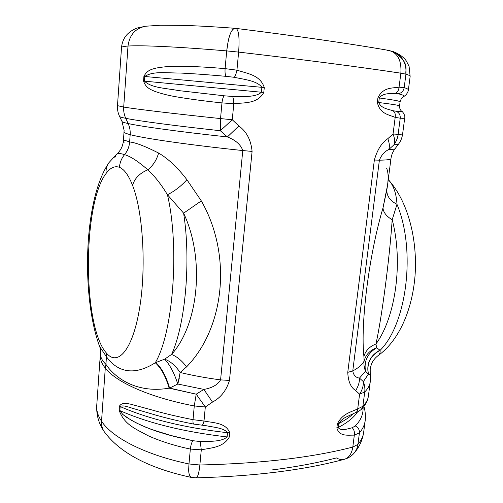 <?xml version="1.0" encoding="UTF-8"?>
<svg xmlns="http://www.w3.org/2000/svg" width="503" height="503" viewBox="0 0 503 503"><rect width="100%" height="100%" fill="white"/><g stroke="black" fill="none" stroke-linecap="round" stroke-linejoin="round"><path stroke-width="0.75" d="M179.37 377.835L177.811 384.015C174.157 372.861 169.763 364.574 164.632 359.155C169.763 364.574 174.157 372.861 177.811 384.015L169.586 388.09C166.153 376.288 161.564 367.775 155.829 362.55L164.632 359.155L171.573 354.439C176.955 356.57 181.954 360.714 186.569 366.869L180.131 372.484C192.838 375.534 206.324 377.998 220.584 379.878C217.724 384.789 212.153 387.964 203.872 389.41L196.214 394.176L169.586 388.09L177.811 384.015L203.872 389.41L177.811 384.015L180.131 372.484C175.547 365.668 170.385 361.223 164.632 359.155L155.276 362.757C173.101 333.149 179.86 247.231 167.436 194.736C174.554 191.209 181.049 186.204 186.921 179.722L201.313 200.904C232.417 255.159 224.608 327.793 186.569 366.869C181.954 360.714 176.955 356.57 171.573 354.439C198.729 324.221 205.13 258.781 183.614 213.165L201.313 200.904L183.614 213.165L167.436 194.736L183.614 213.165C191.146 260.969 185.368 324.492 171.573 354.439L164.632 359.155M156.395 415.289L136.124 409.329C130.246 407.952 123.681 404.519 120.154 406.562L119.387 406.16L120.154 406.562L119.852 410.599L119.092 410.19L119.387 406.16C122.147 402.149 126.284 403.375 130.535 404.167L150.045 409.423C162.809 413.126 177.138 416.553 193.026 419.684C192.844 422.363 193.102 423.834 193.812 424.098C193.102 423.834 192.844 422.363 193.026 419.684L194.277 405.952L196.214 394.176L203.872 389.41L212.499 402.079L203.872 389.41C212.159 387.964 217.724 384.789 220.584 379.878L229.469 380.438C226.369 390.542 220.716 397.754 212.499 402.079L205.312 407.002L203.998 421.017C203.394 423.733 202.728 425.123 202.005 425.192C202.728 425.123 203.394 423.733 203.998 421.017L193.026 419.684L203.998 421.017C213.303 422.941 225.891 422.482 229.745 432.8L227.519 432.718C184.651 427.802 148.863 419.081 120.154 406.562C123.688 404.519 130.246 407.952 136.131 409.329L157.54 415.604M364.084 361.123L363.908 356.457C360.355 323.869 368.963 254.807 382.978 207.991C383.405 212.461 386.48 216.372 392.189 219.723C389.517 259.076 381.689 318.412 375.93 344.027C369.636 346.46 365.624 350.604 363.908 356.457L364.084 361.123C363.669 364.543 364.141 367.894 365.518 371.176C363.82 361.11 367.542 353.32 376.69 347.812C369.919 350.251 365.719 354.69 364.084 361.123C362.229 364.656 358.457 367.932 352.76 370.937L379.388 160.187C381.393 155.106 384.512 151.56 388.756 149.542L393.906 144.87C396.201 141.727 397.609 138.218 398.137 134.339L402.607 134.112L398.137 134.339L400.231 118.186C400.419 114.665 398.917 112.332 395.729 111.182C398.923 112.332 400.419 114.665 400.231 118.186L395.182 117.381L400.231 118.186C403.199 118.412 404.695 118.306 404.733 117.865C404.695 118.312 403.199 118.412 400.231 118.186L398.137 134.339L393.044 134.005C394.761 138.325 395.05 141.947 393.906 144.87L388.756 149.542C389.781 146.587 389.467 142.965 387.819 138.677C389.467 142.965 389.781 146.587 388.756 149.542C384.512 151.56 381.393 155.106 379.388 160.187L374.358 160.029L379.388 160.187L352.76 370.937L347.762 372.346L352.76 370.937C353.521 375.225 355.759 377.615 359.482 378.105C359.557 382.274 358.293 386.417 355.684 390.542C358.293 386.417 359.557 382.274 359.482 378.105C355.759 377.615 353.521 375.225 352.76 370.937C358.457 367.932 362.229 364.656 364.084 361.123C365.719 354.69 369.919 350.251 376.69 347.812C367.542 353.32 363.82 361.11 365.518 371.176L359.482 378.105L363.355 381.614C363.531 385.82 362.279 390.007 359.595 394.176L355.684 390.542C350.811 387.587 348.17 381.519 347.762 372.346L374.358 160.029C377.269 149.787 381.758 142.67 387.819 138.677L393.044 134.005L398.137 134.339C398.068 137.086 396.653 140.595 393.906 144.87C395.05 141.947 394.761 138.325 393.044 134.005L395.182 117.381C395.685 114.124 394.886 111.892 392.786 110.685C388.454 109.176 381.173 108.516 378.734 102.499C381.173 108.516 388.454 109.176 392.786 110.685C394.886 111.892 395.685 114.124 395.182 117.381C389.14 114.728 379.79 114.074 377.351 102.335L377.916 97.789C383.173 86.887 392.485 88.352 399.068 87.157C398.722 90.49 397.364 92.583 394.987 93.439L397.967 93.772C403.551 94.834 405.154 96.023 402.777 97.337L402.777 97.337C405.154 96.023 403.551 94.834 397.967 93.772C401.388 93.225 403.463 91.194 404.186 87.685C403.463 91.194 401.388 93.225 397.967 93.772L394.987 93.439C397.364 92.583 398.722 90.49 399.068 87.157L404.186 87.685L405.94 74.155L404.186 87.685L399.068 87.157L400.866 73.18L405.94 74.155C406.694 63.441 402.494 55.94 393.333 51.639C410.347 62.441 404.99 69.923 405.94 74.155L400.866 73.18C401.664 60.593 397.772 53.022 389.184 50.482C397.772 53.022 401.664 60.593 400.866 73.18C358.928 66.861 304.849 59.832 238.629 52.098C239.673 37.876 238.793 29.979 235.982 28.407C238.793 29.979 239.673 37.876 238.629 52.098L226.715 50.904L238.629 52.098L236.938 70.156L225.099 68.634L226.715 50.904C177.999 46.748 140.846 45.107 128.001 46.056L123.7 107.076C123.442 111.012 124.128 114.759 125.744 118.312C121.827 117.507 119.777 116.891 119.588 116.457C119.777 116.891 121.827 117.507 125.744 118.312C124.128 114.759 123.442 111.012 123.7 107.076C136.168 109.145 172.604 113.533 220.534 118.582C172.604 113.533 136.168 109.145 123.7 107.076L128.001 46.056C140.846 45.107 177.999 46.748 226.715 50.904L225.099 68.634C207.764 67.119 192.052 66.321 177.968 66.239C170.045 66.233 162.846 66.836 156.364 68.043C151.623 69.232 147.008 70.219 143.908 76.412L143.562 81.071C145.707 87.648 150.114 89.339 154.584 91.269C160.765 93.508 167.738 95.312 175.49 96.677C189.298 99.047 204.79 101.116 221.968 102.895C204.79 101.122 189.298 99.047 175.49 96.677C167.738 95.312 160.765 93.508 154.584 91.269C150.114 89.339 145.707 87.654 143.562 81.071L144.411 81.146L143.562 81.071L143.908 76.412L144.757 76.481L143.908 76.412C147.008 70.219 151.623 69.232 156.364 68.043C162.846 66.83 170.045 66.233 177.968 66.239C192.052 66.321 207.764 67.119 225.099 68.634C224.847 72.627 225.199 75.198 226.155 76.349C225.199 75.198 224.847 72.627 225.099 68.634L236.938 70.156C236.159 73.796 235.272 76.179 234.291 77.311L226.155 76.349C209.556 74.828 194.196 73.715 180.08 73.023C166.543 73.124 153 70.816 144.757 76.481C153 70.816 166.543 73.13 180.08 73.023C194.196 73.715 209.556 74.828 226.155 76.349L234.291 77.311C243.785 79.405 257.152 80.662 261.887 87.327L144.757 76.481L144.411 81.146L144.757 76.481L261.887 87.327L261.403 92.225L144.411 81.146C151.724 88.063 165.361 88.069 178.647 90.59L224.376 95.815L178.647 90.59C165.361 88.069 151.717 88.063 144.411 81.146L261.403 92.225C255.455 97.771 242.15 96.299 232.499 96.457L224.376 95.815C223.244 96.626 222.439 98.984 221.968 102.895C222.439 98.984 223.238 96.626 224.376 95.815L232.499 96.457C233.266 97.639 233.694 100.066 233.782 103.744L221.968 102.895L220.534 118.582L221.968 102.895L233.782 103.744L232.279 119.752L220.534 118.582L220.333 130.73C173.636 125.649 138.036 120.877 125.744 118.312L128.152 123.543C124.285 122.682 122.242 121.996 122.022 121.493C122.242 121.996 124.285 122.682 128.152 123.543C129.755 127.077 130.428 130.774 130.164 134.641C126.02 133.547 123.983 132.666 124.059 131.987C123.983 132.666 126.02 133.547 130.164 134.641L129.636 141.991C129.246 146.769 127.548 150.994 124.537 154.666C121.525 158.344 119.827 162.563 119.45 167.329C114.741 165.632 110.27 167.7 106.039 173.535C105.775 169.442 106.743 165.814 108.956 162.645C106.743 165.814 105.775 169.442 106.039 173.535C82.536 204.099 82.429 326.145 106.353 352.974C82.429 326.145 82.536 204.099 106.039 173.535C110.27 167.7 114.741 165.632 119.45 167.329C124.178 169.197 128.548 175.201 132.547 185.33C128.548 175.201 124.178 169.197 119.45 167.329C119.827 162.563 121.525 158.344 124.537 154.666C130.321 156.226 138.08 161.268 147.819 169.807C138.08 161.268 130.321 156.226 124.537 154.666C127.548 150.994 129.246 146.769 129.636 141.991C135.301 142.462 144.952 146.14 158.59 153.031C156.729 159.897 153.138 165.487 147.819 169.807C139.733 173.17 134.641 178.345 132.547 185.33C143.116 211.901 146.511 268.696 139.35 309.685C132.283 350.843 117.482 366.637 106.353 352.974L106.46 356.759C114.709 368.372 130.233 378.621 155.276 362.757C130.233 378.621 114.715 368.372 106.46 356.759L105.926 364.335C112.729 374.949 133.729 394.182 169.134 388.165C165.694 376.376 161.079 367.907 155.276 362.757L155.829 362.55C161.564 367.775 166.153 376.288 169.586 388.09L169.134 388.165C133.729 394.182 112.722 374.949 105.926 364.335L105.284 368.133C116.231 382.236 149.655 397.433 194.277 405.952L205.312 407.002L194.277 405.952C149.655 397.433 116.231 382.236 105.284 368.133L101.537 421.225C112.188 437.604 145.015 454.806 188.977 463.967L199.867 464.998L188.977 463.967C188.342 472.128 189.053 476.599 191.096 477.378C187.556 474.172 188.958 467.532 188.977 463.967C145.015 454.806 112.188 437.604 101.537 421.225C101.298 425.092 102.159 428.525 104.127 431.536C102.159 428.525 101.298 425.092 101.537 421.225L105.284 368.133L105.926 364.335L106.353 352.974C117.482 366.637 132.283 350.843 139.35 309.685C146.511 268.696 143.116 211.901 132.547 185.33C134.641 178.345 139.733 173.17 147.819 169.807C154.628 176.031 161.167 184.343 167.436 194.736C161.167 184.343 154.628 176.031 147.819 169.807C153.138 165.487 156.729 159.897 158.59 153.031C144.952 146.14 135.301 142.462 129.636 141.991L130.164 134.641C143.789 138.35 188.751 144.895 242.773 150.548C188.751 144.895 143.789 138.35 130.164 134.641C130.428 130.774 129.755 127.077 128.152 123.543C140.815 126.423 178.798 131.679 227.4 136.942C178.798 131.679 140.815 126.423 128.152 123.543L125.744 118.312C138.036 120.877 173.636 125.649 220.333 130.73C220.1 125.681 220.163 121.632 220.534 118.582L232.279 119.752L220.333 130.73L227.4 136.942L220.333 130.73L232.279 119.752L238.843 125.976L227.4 136.942C235.706 140.186 240.83 144.726 242.773 150.548C240.83 144.726 235.706 140.186 227.4 136.942L238.843 125.976C246.589 131.585 251.01 140.067 252.091 151.422L242.773 150.548L220.584 379.878L242.773 150.548L252.091 151.422L229.469 380.438L220.584 379.878C206.324 377.998 192.838 375.534 180.131 372.484L186.569 366.869C224.608 327.793 232.417 255.159 201.313 200.904L186.921 179.722C177.678 167.6 168.235 158.703 158.59 153.031C168.235 158.703 177.678 167.6 186.921 179.722M226.715 50.904L228.261 40.737C229.072 37.165 231.122 28.916 234.939 28.306C231.122 29.218 228.381 36.75 226.715 50.904M114.803 157.678L116.369 154.484C117.998 153.226 120.72 153.289 124.537 154.666C120.72 153.289 117.998 153.226 116.369 154.484C120.55 150.869 122.914 146.222 123.449 140.551C123.505 139.96 125.568 140.438 129.636 141.991C125.568 140.438 123.505 139.96 123.449 140.551L124.109 130.384L122.022 121.493L119.588 116.457C117.96 113.056 117.262 109.459 117.488 105.655L123.7 107.076L117.488 105.655L121.506 47.603C122.053 42.202 124.002 37.731 127.36 34.191C130.516 31.167 133.961 29.067 137.709 27.885L145.556 26.231C135.345 28.331 129.497 34.94 128.001 46.056C123.694 46.364 121.525 46.88 121.506 47.603C121.525 46.88 123.694 46.364 128.001 46.056C129.497 34.94 135.345 28.331 145.556 26.231L160.426 25.238L182.658 25.364C197.861 25.835 215.29 26.816 234.939 28.306L235.517 28.451M408.348 90.15L408.348 90.144C408.486 89.289 407.097 88.471 404.186 87.685C407.097 88.465 408.486 89.289 408.348 90.144L410.146 76.412C410.241 75.815 408.838 75.06 405.94 74.155C408.838 75.06 410.241 75.815 410.146 76.412L409.077 66.283L406.38 61.083C404.318 57.707 399.149 53.884 393.333 51.639L387.392 50.319M395.729 111.182C400.64 111.811 402.601 111.804 401.614 111.163L401.608 111.163C402.601 111.804 400.64 111.811 395.729 111.182L392.786 110.685M378.734 102.499C392.874 104.322 399.822 105.435 399.577 105.825C399.822 105.435 392.874 104.322 378.734 102.499L377.351 102.335L378.734 102.499L379.3 97.959L378.734 102.499M167.436 194.736C179.86 247.231 173.101 333.149 155.276 362.757C161.079 367.907 165.694 376.376 169.134 388.165L196.214 394.176L194.277 405.952L193.026 419.684C177.138 416.553 162.809 413.133 150.045 409.423L130.535 404.167C126.284 403.375 122.147 402.149 119.387 406.16L119.092 410.19C124.417 425.085 136.024 428.984 147.907 435.629C160.438 441.263 174.579 445.746 190.341 449.072L188.977 463.967L190.341 449.072L201.288 449.833C210.927 447.821 223.376 447.657 229.324 437.006C223.376 447.657 210.933 447.821 201.288 449.833L200.244 441.546L201.288 449.833L190.341 449.072C190.763 445.608 191.561 442.81 192.737 440.685L200.244 441.546C209.217 441.276 221.597 441.992 227.098 436.925L229.324 437.006L229.745 432.8L229.324 437.006L227.098 436.925L227.519 432.718L227.098 436.925C184.274 432.002 148.523 423.23 119.852 410.599L122.757 414.434L126.756 417.452L135.697 422.639L145.612 427.16L156.376 431.19L167.895 434.781L192.737 440.685C191.561 442.81 190.763 445.608 190.341 449.072C174.579 445.746 160.438 441.263 147.907 435.629C136.024 428.984 124.423 425.085 119.092 410.19L119.852 410.599L120.154 406.562C148.863 419.081 184.651 427.802 227.519 432.718C224.124 427.908 213.429 427.267 205.985 425.695L205.991 425.695C213.429 427.267 224.124 427.908 227.519 432.718L229.745 432.8C225.891 422.482 213.303 422.941 203.998 421.017L205.312 407.002L196.214 394.176L205.312 407.002L212.499 402.079C220.71 397.754 226.369 390.542 229.469 380.438L252.091 151.422C251.01 140.067 246.589 131.585 238.843 125.976L232.279 119.752L233.782 103.744C244.087 102.511 257.354 104.096 263.786 92.47C257.36 104.096 244.081 102.511 233.782 103.744C233.694 100.066 233.266 97.639 232.499 96.457C242.15 96.299 255.461 97.771 261.403 92.225L263.786 92.47L264.276 87.572L263.786 92.47L261.403 92.225L261.887 87.327L264.276 87.572C260.284 74.79 246.891 73.52 236.938 70.156C246.891 73.52 260.277 74.79 264.276 87.572L261.887 87.327C257.152 80.662 243.785 79.405 234.291 77.311C235.272 76.179 236.159 73.796 236.938 70.156L238.629 52.098C304.849 59.832 358.928 66.861 400.866 73.18L399.068 87.157C392.485 88.352 383.173 86.887 377.916 97.789L379.3 97.959L377.916 97.789L377.351 102.335C379.79 114.074 389.14 114.728 395.182 117.381L393.044 134.005L387.819 138.677C381.758 142.67 377.269 149.787 374.358 160.029L347.762 372.346C348.17 381.519 350.811 387.587 355.684 390.542L359.595 394.176C362.279 390.007 363.531 385.82 363.355 381.614L359.482 378.105L365.518 371.176L364.078 365.857M394.987 93.439C390.397 93.816 383.148 92.69 379.3 97.959C383.148 92.69 390.397 93.816 394.987 93.439M408.348 90.144C408.738 89.521 407.656 93.47 405.399 95.363L402.727 97.368M397.672 102.034L400.105 101.707C400.375 101.178 393.44 99.927 379.3 97.959C393.44 99.927 400.375 101.178 400.105 101.707L399.577 105.825L397.163 106.001M199.867 464.998C199.006 473.185 197.717 477.466 195.988 477.844C197.717 477.466 199.006 473.185 199.867 464.998C261.107 463.571 312.086 457.598 352.798 447.079C351.748 453.788 348.931 457.862 344.341 459.302C348.931 457.862 351.748 453.788 352.798 447.079L357.935 444.394C357.872 446.809 356.64 449.676 354.231 453.014C356.25 450.581 357.482 447.714 357.935 444.394L352.798 447.079C312.086 457.598 261.107 463.571 199.867 464.998L201.288 449.833L199.867 464.998M387.555 185.085L382.978 207.991L386.845 189.939C386.625 195.925 390.014 200.722 396.999 204.337L392.189 219.723C386.48 216.372 383.405 212.461 382.978 207.991C368.963 254.807 360.355 323.869 363.908 356.457C365.624 350.604 369.636 346.46 375.93 344.027L376.69 347.812L379.928 350.182L376.69 347.812L375.93 344.027C395.672 317.198 403.387 261.793 392.189 219.723L396.999 204.337C396.465 195.548 394.534 188.556 391.208 183.35L388.278 179.483L391.208 183.35C394.534 188.556 396.465 195.548 396.999 204.337C390.014 200.722 386.625 195.925 386.845 189.939L387.511 185.444C388.586 177.584 388.253 171.768 386.499 168.002M362.877 406.305C366.127 402.897 367.957 399.539 368.372 396.232C367.957 399.545 366.127 402.897 362.877 406.305L364.732 391.975L362.877 406.305L357.702 408.895L359.595 394.176L364.732 391.975C367.97 388.7 369.818 385.298 370.258 381.764C369.818 385.298 367.97 388.7 364.732 391.975C365.159 388.505 364.7 385.046 363.355 381.614L368.46 374.113C369.806 374.477 370.409 374.307 370.271 373.616C370.415 374.307 369.806 374.477 368.46 374.113C366.467 363.587 370.353 355.659 380.117 350.327C370.353 355.659 366.467 363.587 368.46 374.113L368.353 374.087C366.31 363.543 370.17 355.577 379.928 350.182L380.117 350.327C380.299 352.855 379.639 354.609 378.13 355.596C379.639 354.609 380.299 352.855 380.117 350.327C406.914 323.813 416.144 250.129 396.999 204.337C416.144 250.129 406.914 323.813 380.117 350.327L379.928 350.182C370.17 355.577 366.31 363.543 368.353 374.087L365.518 371.176L368.353 374.087L363.355 381.614C364.851 386.166 365.31 389.618 364.732 391.975L359.595 394.176L357.702 408.895C357.564 410.863 356.847 412.114 355.564 412.636C356.847 412.114 357.564 410.863 357.702 408.895L362.877 406.305L361.468 409.266C357.363 412.642 355.143 412.586 355.558 412.636L346.209 417.006C343.071 418.49 340.575 420.678 338.708 423.576L338.217 427.506C340.694 431.442 347.881 428.782 352.245 427.732C354.093 429.707 354.785 432.178 354.326 435.152C348.397 434.913 339.349 437.05 336.859 427.94L338.217 427.506L336.859 427.94L337.35 423.998L338.708 423.576L337.35 423.998C342.285 413.497 351.32 412.02 357.702 408.895C351.32 412.02 342.285 413.497 337.35 423.998L336.859 427.94C339.349 437.05 348.397 434.913 354.326 435.152C354.785 432.178 354.093 429.707 352.245 427.732C347.881 428.782 340.694 431.442 338.217 427.506L338.708 423.576C340.575 420.678 343.071 418.49 346.209 417.006L346.265 416.974M183.614 213.165C205.13 258.781 198.729 324.221 171.573 354.439C185.368 324.492 191.146 260.969 183.614 213.165M375.93 344.027C381.689 318.412 389.523 259.076 392.189 219.723C403.387 261.793 395.672 317.198 375.93 344.027M353.653 413.353C349.962 416.974 344.983 420.376 338.708 423.576C344.983 420.376 349.962 416.974 353.653 413.353M357.595 411.838C353.93 417.459 347.472 422.683 338.217 427.506C347.472 422.683 353.93 417.459 357.595 411.838M363.059 407.505C363.399 414.17 360.808 420.313 355.281 425.928L352.245 427.732L355.281 425.928C358.199 427.443 359.588 429.744 359.431 432.832L354.326 435.152L352.798 447.079L354.326 435.152L359.431 432.832C359.588 429.744 358.199 427.443 355.281 425.928C360.808 420.313 363.399 414.17 363.059 407.505M272.048 469.934C296.148 466.866 317.594 462.854 336.394 457.912C339.104 459.484 341.757 459.949 344.341 459.302C304.057 470.091 254.606 476.278 195.988 477.844L191.102 477.378C148.787 468.18 119.796 452.901 104.127 431.536C98.77 423.633 96.306 415.006 96.733 405.651C96.362 410.649 97.959 415.843 101.537 421.225C97.959 415.843 96.362 410.649 96.733 405.651L98.236 384.273M379.388 160.187C387.046 160.061 390.906 159.539 390.963 158.627C390.906 159.539 387.046 160.061 379.388 160.187M388.756 149.542C392.629 149.454 394.717 149.19 395.031 148.743C394.717 149.19 392.629 149.454 388.756 149.542M393.906 144.87L398.414 144.286L393.906 144.87M387.511 185.444L390.963 158.627C391.447 155.018 392.805 151.724 395.031 148.743L398.414 144.286C400.684 141.28 402.079 137.885 402.607 134.112L404.733 117.853C405.519 115.904 402.658 111.358 401.614 111.163C401.903 111.584 399.187 109.27 399.577 105.825M227.098 436.925C221.597 441.992 209.217 441.276 200.244 441.546L192.737 440.685L173.9 436.415L150.894 429.235L140.538 424.966L131.094 420.15L122.757 414.434L119.852 410.599C148.523 423.23 184.274 432.002 227.098 436.925M391.208 183.35L392.522 184.727L391.208 183.35M370.258 381.758L370.208 369.277C370.522 367.794 369.755 369.63 371.566 363.807C373.081 360.462 375.269 357.727 378.13 355.596C398.747 340.808 412.108 310.615 415 276.266C417.616 241.83 409.109 206.551 392.522 184.727L388.278 179.47M344.341 459.302C348.239 458.239 351.54 456.146 354.231 453.014C359.375 446.972 362.518 440.062 363.663 432.291L365.203 420.489C364.65 424.884 362.726 429.002 359.431 432.832L357.935 444.394C361.223 440.49 363.135 436.453 363.663 432.291C363.135 436.453 361.223 440.49 357.935 444.394L359.431 432.832C362.726 428.996 364.65 424.884 365.203 420.489L365.209 420.445M123.449 140.551L124.096 142.758M106.46 356.759L99.619 346.498L106.46 356.759M105.926 364.335C101.87 360.494 100.059 356.552 100.493 352.515L100.493 352.515C100.059 356.552 101.87 360.494 105.926 364.335M105.284 368.133C101.606 363.493 99.927 359.054 100.248 354.81C99.927 359.054 101.606 363.493 105.284 368.133M98.494 380.545L98.23 384.311M98.739 376.628L98.487 380.582M389.184 50.482C348.975 43.484 297.908 36.128 235.982 28.407M402.777 97.337C401.972 97.406 401.086 98.865 400.105 101.707M205.96 425.689L193.812 424.098C180.118 421.413 167.606 418.465 156.27 415.252L156.345 415.277M361.468 409.266C365.31 405.355 367.611 401.048 368.353 396.364M365.203 420.489C365.65 415.327 365.228 410.637 363.933 406.411M370.258 381.764L368.372 396.238M116.369 154.484L108.956 162.645C83.366 200.112 81.253 296.732 99.619 346.498L99.946 347.447C100.543 349.925 100.726 351.616 100.493 352.515L98.739 376.659"/></g></svg>

